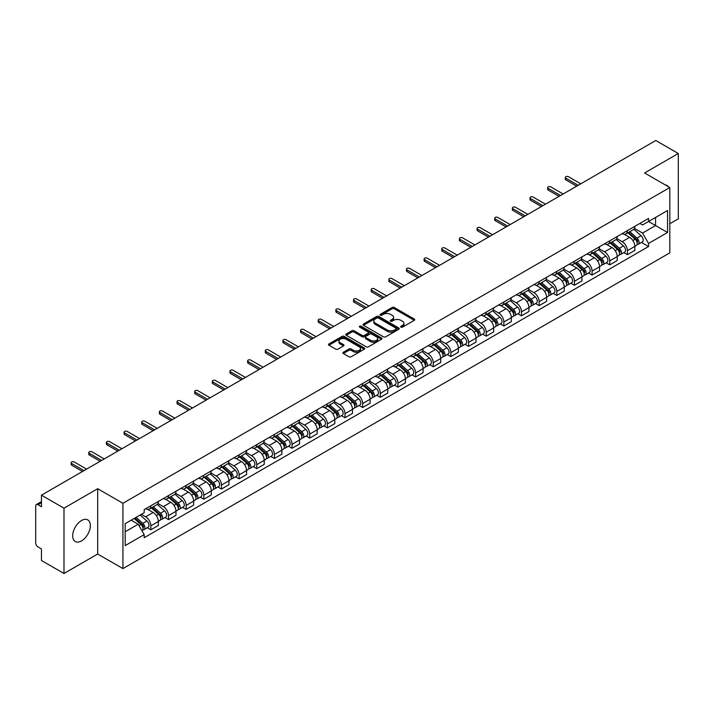 <?xml version="1.0" encoding="UTF-8"?>
<svg xmlns="http://www.w3.org/2000/svg" width="714" height="714" viewBox="0 0 714 714"><rect width="100%" height="100%" fill="white"/><g stroke="black" fill="none" stroke-linecap="round" stroke-linejoin="round"><path stroke-width="1.07" d="M400.929 327.137A1.098 0.634 0 0 0 402.482 327.137L414.281 320.327A1.571 0.91 0 0 0 414.745 319.685A1.571 0.91 0 0 0 414.281 319.042L394.289 307.502A1.571 0.91 0 0 0 392.075 307.502L380.276 314.312A1.098 0.634 0 0 0 379.955 314.758A1.098 0.634 0 0 0 380.276 315.213A1.098 0.634 0 0 0 381.829 315.213L383.356 314.33A5.025 2.901 0 0 1 390.46 314.33L392.129 315.293A5.025 2.901 0 0 1 393.601 317.346A5.025 2.901 0 0 1 392.129 319.39L390.603 320.274A1.098 0.634 0 0 0 390.281 320.729A1.098 0.634 0 0 0 390.603 321.175A1.098 0.634 0 0 0 392.156 321.175L393.682 320.291A5.025 2.901 0 0 1 400.786 320.291L402.455 321.255A5.025 2.901 0 0 1 403.928 323.308A5.025 2.901 0 0 1 402.455 325.361L400.929 326.236A1.098 0.634 0 0 0 400.608 326.691A1.098 0.634 0 0 0 400.929 327.137L400.929 326.236M81.521 540.9A12.477 7.202 120 0 0 89.669 529.904A12.477 7.202 120 0 0 87.76 519.899A12.477 7.202 120 0 0 81.521 520.524A12.477 7.202 120 0 0 73.364 531.519A12.477 7.202 120 0 0 75.282 541.515A12.477 7.202 120 0 0 81.521 540.9M668.331 186.675A12.477 7.202 120 0 0 667.001 185.479A12.477 7.202 120 0 0 665.305 184.926M343.318 352.252A1.571 0.91 0 0 0 342.863 352.894A1.571 0.91 0 0 0 343.318 353.537L348.932 356.768A1.571 0.91 0 0 0 351.154 356.768L364.256 349.208A1.571 0.91 0 0 0 364.711 348.566A1.571 0.91 0 0 0 364.256 347.923L344.264 336.383A1.571 0.91 0 0 0 342.042 336.383L328.94 343.952A1.571 0.91 0 0 0 328.485 344.594A1.571 0.91 0 0 0 328.94 345.228L335.714 349.146A1.571 0.91 0 0 0 337.936 349.146L343.541 345.906A1.571 0.91 0 0 0 344.005 345.264A1.571 0.91 0 0 0 343.541 344.621L340.185 342.684A4.204 2.428 0 0 1 338.954 340.971A4.204 2.428 0 0 1 341.551 338.731A4.204 2.428 0 0 1 346.129 339.257L359.285 346.852A4.204 2.428 0 0 1 360.516 348.566A4.204 2.428 0 0 1 357.919 350.806A4.204 2.428 0 0 1 353.341 350.279L351.154 349.012A1.571 0.91 0 0 0 348.932 349.012L343.318 352.252L343.318 353.537M122.924 503.281L97.693 488.715L63.983 508.181L41.466 495.177L655.782 140.506L678.3 153.501L644.59 172.966L669.812 187.532L122.924 503.281L122.924 568.594L669.812 252.854L669.812 187.532M383.463 336.829A1.571 0.91 0 0 0 385.685 336.829L398.787 329.27A1.571 0.91 0 0 0 399.251 328.627A1.571 0.91 0 0 0 398.787 327.985L378.804 316.445A1.571 0.91 0 0 0 376.581 316.445L363.48 324.013A1.571 0.91 0 0 0 363.015 324.656A1.571 0.91 0 0 0 363.48 325.289L383.463 336.829M360.088 327.378A1.098 0.634 0 0 1 361.204 327.53L361.204 326.227L381.526 337.954A1.571 0.91 0 0 1 381.981 338.597A1.571 0.91 0 0 1 381.526 339.239L368.415 346.799A1.571 0.91 0 0 1 366.202 346.799L346.21 335.259L346.21 333.982A1.571 0.91 0 0 0 345.746 334.625A1.571 0.91 0 0 0 346.21 335.259M346.21 333.982L351.815 330.743A1.571 0.91 0 0 1 354.037 330.743L362.141 335.419A1.571 0.91 0 0 0 364.363 335.419L368.085 333.277A1.571 0.91 0 0 0 368.549 332.635A1.571 0.91 0 0 0 368.085 331.992L359.642 327.119A1.098 0.634 0 0 1 359.32 326.673A1.098 0.634 0 0 1 359.999 326.084A1.098 0.634 0 0 1 361.204 326.227M63.983 508.181L63.983 573.494L41.466 560.499L41.466 548.932L37.967 546.906A3.204 1.847 -120 0 1 35.7 542.988L35.7 506.021A3.204 1.847 -120 0 1 36.36 504.557L41.466 501.612M669.812 223.723L678.3 218.823L678.3 153.501M63.983 573.494L97.693 554.028L122.924 568.594M41.466 495.177L41.466 506.744L37.967 504.718A3.204 1.847 -120 0 0 36.36 504.557M627.392 230.64A7.363 4.248 60 0 1 625.866 233.951L633.336 229.64A7.363 4.248 -120 0 0 634.853 226.329M616.789 238.565L622.189 241.68A7.363 4.248 60 0 1 627.392 250.694L634.853 246.384A7.363 4.248 -120 0 0 629.65 237.369L624.304 234.29M634.853 246.384L634.853 250.373L627.392 254.684L623.813 252.613M625.866 233.951A7.363 4.248 60 0 1 622.242 233.612M627.392 250.694L627.392 254.684M609.738 240.832A7.363 4.248 60 0 1 608.221 244.134L615.682 239.824A7.363 4.248 -120 0 0 617.208 236.521M606.159 262.806L609.738 264.867L617.208 260.556L617.208 256.576A7.363 4.248 -120 0 0 612.005 247.562L606.659 244.474M608.221 244.134A7.363 4.248 60 0 1 604.597 243.804M599.144 248.758L604.535 251.872A7.363 4.248 60 0 1 609.738 260.887L609.738 264.867M592.093 251.025A7.363 4.248 60 0 1 590.567 254.327L598.037 250.016A7.363 4.248 -120 0 0 599.555 246.714M588.514 272.989L592.093 275.06L599.555 270.749L599.555 266.768A7.363 4.248 -120 0 0 594.351 257.754L589.014 254.666M590.567 254.327A7.363 4.248 60 0 1 586.944 253.997M581.491 258.95L586.89 262.065A7.363 4.248 60 0 1 592.093 271.079L592.093 275.06M574.44 261.208A7.363 4.248 60 0 1 572.923 264.519L580.384 260.208A7.363 4.248 -120 0 0 581.91 256.897M570.861 283.181L574.44 285.252L581.91 280.941L581.91 276.952A7.363 4.248 -120 0 0 576.707 267.937L571.361 264.858M572.923 264.519A7.363 4.248 60 0 1 569.299 264.18M563.846 269.133L569.236 272.248A7.363 4.248 60 0 1 574.44 281.262L574.44 285.252M556.795 271.4A7.363 4.248 60 0 1 555.269 274.703L562.739 270.392A7.363 4.248 -120 0 0 564.265 267.09M553.216 293.374L556.795 295.435L564.265 291.125L564.265 287.144A7.363 4.248 -120 0 0 559.053 278.13L553.716 275.042M555.269 274.703A7.363 4.248 60 0 1 551.645 274.372M546.201 279.326L551.592 282.441A7.363 4.248 60 0 1 556.795 291.455L556.795 295.435M539.141 281.593A7.363 4.248 60 0 1 537.624 284.895L545.085 280.584A7.363 4.248 -120 0 0 546.612 277.282M535.562 303.557L539.141 305.628L546.612 301.317L546.612 297.336A7.363 4.248 -120 0 0 541.408 288.322L536.062 285.234M537.624 284.895A7.363 4.248 60 0 1 534.001 284.565M528.547 289.518L533.938 292.633A7.363 4.248 60 0 1 539.141 301.647L539.141 305.628M521.497 291.785A7.363 4.248 60 0 1 519.971 295.087L527.441 290.776A7.363 4.248 -120 0 0 528.967 287.474M517.918 313.749L521.497 315.82L528.967 311.509L528.967 307.52A7.363 4.248 -120 0 0 523.764 298.506L518.418 295.426M519.971 295.087A7.363 4.248 60 0 1 516.347 294.748M510.903 299.702L516.293 302.816A7.363 4.248 60 0 1 521.497 311.831L521.497 315.82M503.843 301.968A7.363 4.248 60 0 1 502.326 305.271L509.787 300.96A7.363 4.248 -120 0 0 511.313 297.658M500.264 323.942L503.852 326.003L511.313 321.693L511.313 317.712A7.363 4.248 -120 0 0 506.11 308.698L500.764 305.61M502.326 305.271A7.363 4.248 60 0 1 498.702 304.94M493.249 309.894L498.64 313.009A7.363 4.248 60 0 1 503.852 322.023L503.852 326.003M486.198 312.161A7.363 4.248 60 0 1 484.672 315.463L492.142 311.152A7.363 4.248 -120 0 0 493.669 307.85M482.619 334.134L486.198 336.196L493.669 331.885L493.669 327.904A7.363 4.248 -120 0 0 488.465 318.89L483.119 315.802M484.672 315.463A7.363 4.248 60 0 1 481.049 315.133M475.604 320.086L480.995 323.201A7.363 4.248 60 0 1 486.198 332.215L486.198 336.196M468.554 322.353A7.363 4.248 60 0 1 467.027 325.655L474.489 321.345A7.363 4.248 -120 0 0 476.015 318.042M464.966 344.318L468.554 346.388L476.015 342.077L476.015 338.088A7.363 4.248 -120 0 0 470.812 329.074L465.466 325.995M467.027 325.655A7.363 4.248 60 0 1 463.404 325.325M457.951 330.279L463.341 333.384A7.363 4.248 60 0 1 468.554 342.399L468.554 346.388M450.9 332.537A7.363 4.248 60 0 1 449.374 335.839L456.844 331.528A7.363 4.248 -120 0 0 458.37 328.226M447.321 354.51L450.9 356.572L458.37 352.261L458.37 348.28A7.363 4.248 -120 0 0 453.167 339.266L447.821 336.178M449.374 335.839A7.363 4.248 60 0 1 445.75 335.509M440.306 340.462L445.697 343.577A7.363 4.248 60 0 1 450.9 352.591L450.9 356.572M433.255 342.729A7.363 4.248 60 0 1 431.729 346.031L439.19 341.72A7.363 4.248 -120 0 0 440.716 338.418M429.676 364.702L433.255 366.764L440.716 362.453L440.716 358.473A7.363 4.248 -120 0 0 435.513 349.458L430.167 346.37M431.729 346.031A7.363 4.248 60 0 1 428.105 345.701M422.652 350.654L428.052 353.769A7.363 4.248 60 0 1 433.255 362.783L433.255 366.764M415.602 352.921A7.363 4.248 60 0 1 414.075 356.224L421.546 351.913A7.363 4.248 -120 0 0 423.072 348.611M412.023 374.886L415.602 376.956L423.072 372.646L423.072 368.656A7.363 4.248 -120 0 0 417.868 359.642L412.522 356.563M414.075 356.224A7.363 4.248 60 0 1 410.452 355.893M405.008 360.847L410.398 363.953A7.363 4.248 60 0 1 415.602 372.967L415.602 376.956M397.957 363.105A7.363 4.248 60 0 1 396.431 366.407L403.901 362.096A7.363 4.248 -120 0 0 405.418 358.794M394.378 385.078L397.957 387.14L405.418 382.829L405.418 378.848A7.363 4.248 -120 0 0 400.215 369.834L394.869 366.746M396.431 366.407A7.363 4.248 60 0 1 392.807 366.077M387.354 371.03L392.754 374.145A7.363 4.248 60 0 1 397.957 383.159L397.957 387.14M380.303 373.297A7.363 4.248 60 0 1 378.777 376.599L386.247 372.289A7.363 4.248 -120 0 0 387.773 368.986M376.724 395.27L380.303 397.332L387.773 393.021L387.773 389.041A7.363 4.248 -120 0 0 382.57 380.026L377.224 376.938M378.777 376.599A7.363 4.248 60 0 1 375.162 376.269M369.709 381.222L375.1 384.337A7.363 4.248 60 0 1 380.303 393.352L380.303 397.332M362.658 383.489A7.363 4.248 60 0 1 361.132 386.792L368.602 382.481A7.363 4.248 -120 0 0 370.12 379.179M359.08 405.454L362.658 407.524L370.12 403.214L370.12 399.224A7.363 4.248 -120 0 0 364.916 390.21L359.579 387.131M361.132 386.792A7.363 4.248 60 0 1 357.509 386.461M352.056 391.415L357.455 394.521A7.363 4.248 60 0 1 362.658 403.535L362.658 407.524M345.005 393.673A7.363 4.248 60 0 1 343.488 396.975L350.949 392.664A7.363 4.248 -120 0 0 352.475 389.362M341.426 415.646L345.005 417.717L352.475 413.406L352.475 409.417A7.363 4.248 -120 0 0 347.272 400.402L341.926 397.314M343.488 396.975A7.363 4.248 60 0 1 339.864 396.645M334.411 401.598L339.802 404.713A7.363 4.248 60 0 1 345.005 413.727L345.005 417.717M327.36 403.865A7.363 4.248 60 0 1 325.834 407.167L333.304 402.857A7.363 4.248 -120 0 0 334.821 399.554M323.781 425.839L327.36 427.9L334.821 423.589L334.821 419.609A7.363 4.248 -120 0 0 329.618 410.595L324.281 407.507M325.834 407.167A7.363 4.248 60 0 1 322.21 406.837M316.766 411.791L322.157 414.905A7.363 4.248 60 0 1 327.36 423.92L327.36 427.9M309.706 414.058A7.363 4.248 60 0 1 308.189 417.36L315.65 413.049A7.363 4.248 -120 0 0 317.177 409.747M306.127 436.022L309.706 438.093L317.177 433.782L317.177 429.792A7.363 4.248 -120 0 0 311.973 420.778L306.627 417.699M308.189 417.36A7.363 4.248 60 0 1 304.566 417.03M299.112 421.983L304.503 425.089A7.363 4.248 60 0 1 309.706 434.103L309.706 438.093M292.062 424.241A7.363 4.248 60 0 1 290.536 427.552L298.006 423.232A7.363 4.248 -120 0 0 299.532 419.93M288.483 446.214L292.062 448.285L299.532 443.974L299.532 439.985A7.363 4.248 -120 0 0 294.32 430.97L288.983 427.882M290.536 427.552A7.363 4.248 60 0 1 286.912 427.213M281.468 432.166L286.858 435.281A7.363 4.248 60 0 1 292.062 444.295L292.062 448.285M274.408 434.433A7.363 4.248 60 0 1 272.891 437.736L280.352 433.425A7.363 4.248 -120 0 0 281.878 430.123M270.829 456.407L274.408 458.468L281.878 454.158L281.878 450.177A7.363 4.248 -120 0 0 276.675 441.163L271.329 438.075M272.891 437.736A7.363 4.248 60 0 1 269.267 437.405M263.814 442.359L269.205 445.474A7.363 4.248 60 0 1 274.408 454.488L274.408 458.468M256.763 444.626A7.363 4.248 60 0 1 255.237 447.928L262.707 443.617A7.363 4.248 -120 0 0 264.234 440.315M253.184 466.59L256.763 468.661L264.234 464.35L264.234 460.36A7.363 4.248 -120 0 0 259.03 451.355L253.684 448.267M255.237 447.928A7.363 4.248 60 0 1 251.614 447.598M246.169 452.551L251.56 455.666A7.363 4.248 60 0 1 256.763 464.671L256.763 468.661M239.119 454.809A7.363 4.248 60 0 1 237.592 458.12L245.054 453.809A7.363 4.248 -120 0 0 246.58 450.498M235.531 476.782L239.119 478.853L246.58 474.542L246.58 470.553A7.363 4.248 -120 0 0 241.377 461.539L236.031 458.45M237.592 458.12A7.363 4.248 60 0 1 233.969 457.781M228.516 462.734L233.906 465.849A7.363 4.248 60 0 1 239.119 474.864L239.119 478.853M221.465 465.001A7.363 4.248 60 0 1 219.939 468.304L227.409 463.993A7.363 4.248 -120 0 0 228.935 460.691M217.886 486.975L221.465 489.036L228.935 484.726L228.935 480.745A7.363 4.248 -120 0 0 223.732 471.731L218.386 468.643M219.939 468.304A7.363 4.248 60 0 1 216.315 467.973M210.871 472.927L216.262 476.042A7.363 4.248 60 0 1 221.465 485.056L221.465 489.036M203.82 475.194A7.363 4.248 60 0 1 202.294 478.496L209.755 474.185A7.363 4.248 -120 0 0 211.282 470.883M200.232 497.158L203.82 499.229L211.282 494.918L211.282 490.937A7.363 4.248 -120 0 0 206.078 481.923L200.732 478.835M202.294 478.496A7.363 4.248 60 0 1 198.67 478.166M193.217 483.119L198.617 486.234A7.363 4.248 60 0 1 203.82 495.248L203.82 499.229M186.167 485.377A7.363 4.248 60 0 1 184.64 488.688L192.111 484.378A7.363 4.248 -120 0 0 193.637 481.066M182.588 507.351L186.167 509.421L193.637 505.11L193.637 501.121A7.363 4.248 -120 0 0 188.434 492.107L183.087 489.028M184.64 488.688A7.363 4.248 60 0 1 181.017 488.349M175.573 493.303L180.963 496.417A7.363 4.248 60 0 1 186.167 505.432L186.167 509.421M168.522 495.57A7.363 4.248 60 0 1 166.996 498.872L174.466 494.561A7.363 4.248 -120 0 0 175.983 491.259M164.943 517.543L168.522 519.605L175.983 515.294L175.983 511.313A7.363 4.248 -120 0 0 170.78 502.299L165.434 499.211M166.996 498.872A7.363 4.248 60 0 1 163.372 498.542M157.919 503.495L163.319 506.61A7.363 4.248 60 0 1 168.522 515.624L168.522 519.605M150.868 505.762A7.363 4.248 60 0 1 149.342 509.064L156.812 504.753A7.363 4.248 -120 0 0 158.338 501.451M147.289 527.726L150.868 529.797L158.338 525.486L158.338 521.506A7.363 4.248 -120 0 0 153.135 512.491L147.789 509.403M149.342 509.064A7.363 4.248 60 0 1 145.718 508.734M141.363 514.312L145.665 516.802A7.363 4.248 60 0 1 150.868 525.816L150.868 529.797M639.887 223.428L642.546 224.964L667.554 210.523L655.559 217.449L655.559 225.553L642.546 233.059L634.443 228.382M125.191 531.76L138.204 524.246L144.192 534.634L125.191 545.603L125.191 523.657L144.192 512.688L144.192 509.617L648.544 218.43L648.544 221.501L667.554 232.469L648.544 243.447L642.546 233.059M667.554 210.523L667.554 232.469M144.192 534.634L144.192 537.704L648.544 246.517L648.544 243.447M97.693 488.715L97.693 554.028M138.204 524.246L131.189 520.194M641.458 242.421L648.544 246.517M401.366 327.289L402.455 326.664A5.025 2.901 0 0 0 403.928 324.611L403.928 323.308M393.601 317.346L393.601 318.649A5.025 2.901 0 0 1 392.129 320.702L391.04 321.327M414.263 320.336L394.289 308.805A1.571 0.91 0 0 0 392.075 308.805L380.714 315.365M398.787 327.985L398.787 329.27L378.804 317.748A1.571 0.91 0 0 0 376.581 317.748L363.497 325.307M396.011 329.074A1.098 0.634 0 0 0 396.332 328.627A1.098 0.634 0 0 0 396.011 328.181L378.465 318.051A1.098 0.634 0 0 0 376.912 318.051L375.305 318.979A5.025 2.901 0 0 0 373.833 321.032A5.025 2.901 0 0 0 375.305 323.085L387.3 330.002A5.025 2.901 0 0 0 394.405 330.002L396.011 329.074L396.011 330.386A1.098 0.634 0 0 0 396.332 329.93L396.332 328.627M373.833 321.032L373.833 322.335A5.025 2.901 0 0 0 375.305 324.388L375.305 323.085M396.011 330.386L394.405 331.314A5.025 2.901 0 0 1 387.3 331.314L375.305 324.388M346.228 335.277L351.815 332.046L351.815 330.743M368.549 332.635L368.549 333.938A1.571 0.91 0 0 1 368.085 334.58L364.363 336.731A1.571 0.91 0 0 1 362.141 336.731L354.037 332.046A1.571 0.91 0 0 0 351.815 332.046M361.204 327.53L381.499 339.248M370.557 340.283A4.204 2.428 0 0 0 375.136 340.801A4.204 2.428 0 0 0 377.724 338.561A4.204 2.428 0 0 0 376.501 336.847L371.86 334.17A1.571 0.91 0 0 0 369.638 334.17L365.916 336.321A1.571 0.91 0 0 0 365.461 336.963A1.571 0.91 0 0 0 365.916 337.606L370.557 340.283L370.557 341.587A4.204 2.428 0 0 0 375.136 342.113A4.204 2.428 0 0 0 377.724 339.873L377.724 338.561M365.461 336.963L365.461 338.266A1.571 0.91 0 0 0 365.916 338.909L365.916 337.606M370.557 341.587L365.916 338.909M360.516 348.566L360.516 349.869A4.204 2.428 0 0 1 357.919 352.109A4.204 2.428 0 0 1 353.341 351.591L351.154 350.324A1.571 0.91 0 0 0 348.932 350.324L343.345 353.546M338.954 340.971L338.954 342.274A4.204 2.428 0 0 0 340.185 343.987L340.185 342.684M343.523 345.915L340.185 343.987M364.229 349.217L344.264 337.686A1.571 0.91 0 0 0 342.042 337.686L328.958 345.246M627.901 232.773L635.094 239.19A3.998 2.312 60 0 1 636.344 245.375L634.853 246.241M628.088 232.942L631.479 234.897M628.623 232.353L636.629 239.493A1.919 1.107 60 0 1 637.227 242.465A1.919 1.107 60 0 1 637.058 242.537M629.819 231.666L637.013 238.083A3.998 2.312 60 0 1 638.271 244.268A3.998 2.312 60 0 1 637.066 244.393M633.836 229.256L641.092 235.727A3.998 2.312 60 0 1 642.341 241.912L638.271 244.268M576.707 186.167L565.845 179.892A1.839 1.062 180 0 1 565.309 179.143L565.309 177.447A1.839 1.062 -0 0 0 565.845 178.197L578.179 185.31M580.777 183.81L568.451 176.688A1.839 1.062 -0 0 0 566.443 176.465A1.839 1.062 -0 0 0 565.309 177.447M610.247 242.965L617.44 249.382A3.998 2.312 60 0 1 618.699 255.567L617.208 256.424M610.443 243.135L613.826 245.089M610.979 242.546L618.976 249.686A1.919 1.107 60 0 1 619.582 252.649A1.919 1.107 60 0 1 619.404 252.72M612.175 241.85L619.368 248.267A3.998 2.312 60 0 1 620.618 254.452A3.998 2.312 60 0 1 619.413 254.586M616.182 239.449L623.438 245.919A3.998 2.312 60 0 1 624.696 252.104L620.618 254.452M592.602 253.149L599.796 259.566A3.998 2.312 60 0 1 601.054 265.751L599.555 266.617M592.79 253.318L596.181 255.273M593.325 252.729L601.331 259.878A1.919 1.107 60 0 1 601.929 262.841A1.919 1.107 60 0 1 601.759 262.913M594.53 252.042L601.715 258.459A3.998 2.312 60 0 1 602.973 264.644A3.998 2.312 60 0 1 601.768 264.769M598.537 249.632L605.793 256.103A3.998 2.312 60 0 1 607.043 262.297L602.973 264.644M559.053 196.35L548.2 190.085A1.839 1.062 180 0 1 547.656 189.335L547.656 187.63A1.839 1.062 -0 0 0 548.2 188.38L560.526 195.502M563.132 194.003L550.797 186.881A1.839 1.062 -0 0 0 548.789 186.649A1.839 1.062 -0 0 0 547.656 187.63M541.408 206.542L530.547 200.268A1.839 1.062 180 0 1 530.011 199.518L530.011 197.823A1.839 1.062 -0 0 0 530.547 198.572L542.881 205.694M545.478 204.186L533.153 197.073A1.839 1.062 -0 0 0 531.145 196.841A1.839 1.062 -0 0 0 530.011 197.823M574.957 263.341L582.142 269.758A3.998 2.312 60 0 1 583.4 275.943L581.91 276.809M575.145 263.511L578.527 265.465M575.68 262.922L583.677 270.062A1.919 1.107 60 0 1 584.284 273.034A1.919 1.107 60 0 1 584.106 273.105M576.876 262.234L584.07 268.651A3.998 2.312 60 0 1 585.328 274.836A3.998 2.312 60 0 1 584.114 274.961M580.884 259.825L588.14 266.295A3.998 2.312 60 0 1 589.398 272.48L585.328 274.836M557.304 273.533L564.497 279.95A3.998 2.312 60 0 1 565.756 286.135L564.256 286.992M557.491 273.703L560.883 275.658M558.027 273.114L566.032 280.254A1.919 1.107 60 0 1 566.639 283.226A1.919 1.107 60 0 1 566.461 283.288M559.232 272.418L566.416 278.835A3.998 2.312 60 0 1 567.675 285.02A3.998 2.312 60 0 1 566.47 285.154M563.239 270.017L570.495 276.488A3.998 2.312 60 0 1 571.744 282.673L567.675 285.02M539.659 283.717L546.844 290.134A3.998 2.312 60 0 1 548.102 296.319L546.612 297.185M539.846 283.886L543.229 285.841M540.382 283.297L548.388 290.446A1.919 1.107 60 0 1 548.986 293.409A1.919 1.107 60 0 1 548.807 293.481M541.578 282.61L548.771 289.027A3.998 2.312 60 0 1 550.03 295.212A3.998 2.312 60 0 1 548.816 295.337M545.585 280.2L552.841 286.68A3.998 2.312 60 0 1 554.1 292.865L550.03 295.212M523.755 216.735L512.902 210.46A1.839 1.062 180 0 1 512.357 209.711L512.357 208.015A1.839 1.062 -0 0 0 512.902 208.765L525.227 215.878M527.833 214.378L515.499 207.256A1.839 1.062 -0 0 0 513.491 207.033A1.839 1.062 -0 0 0 512.357 208.015M506.11 226.918L495.248 220.653A1.839 1.062 180 0 1 494.713 219.903L494.713 218.198A1.839 1.062 -0 0 0 495.248 218.948L507.583 226.07M510.18 224.571L497.854 217.449A1.839 1.062 -0 0 0 495.846 217.217A1.839 1.062 -0 0 0 494.713 218.198M488.465 237.11L477.604 230.836A1.839 1.062 180 0 1 477.059 230.087L477.059 228.391A1.839 1.062 -0 0 0 477.604 229.14L489.929 236.263M492.535 234.754L480.201 227.641A1.839 1.062 -0 0 0 478.201 227.409A1.839 1.062 -0 0 0 477.059 228.391M470.812 247.303L459.95 241.029A1.839 1.062 180 0 1 459.414 240.279L459.414 238.583A1.839 1.062 -0 0 0 459.95 239.333L472.284 246.446M474.881 244.947L462.556 237.824A1.839 1.062 -0 0 0 460.548 237.601A1.839 1.062 -0 0 0 459.414 238.583M453.167 257.486L442.305 251.221A1.839 1.062 180 0 1 441.761 250.471L441.761 248.767A1.839 1.062 -0 0 0 442.305 249.516L454.631 256.638M457.237 255.139L444.902 248.017A1.839 1.062 -0 0 0 442.903 247.785A1.839 1.062 -0 0 0 441.761 248.767M435.513 267.679L424.651 261.404A1.839 1.062 180 0 1 424.116 260.655L424.116 258.959A1.839 1.062 -0 0 0 424.651 259.709L436.986 266.831M439.583 265.331L427.258 258.209A1.839 1.062 -0 0 0 425.249 257.977A1.839 1.062 -0 0 0 424.116 258.959M417.868 277.871L407.007 271.597A1.839 1.062 180 0 1 406.462 270.847L406.462 269.151A1.839 1.062 -0 0 0 407.007 269.901L419.332 277.023M421.938 275.515L409.604 268.393A1.839 1.062 -0 0 0 407.605 268.169A1.839 1.062 -0 0 0 406.462 269.151M400.215 288.054L389.353 281.789A1.839 1.062 180 0 1 388.818 281.039L388.818 279.335A1.839 1.062 -0 0 0 389.353 280.084L401.687 287.207M404.294 285.707L391.959 278.585A1.839 1.062 -0 0 0 389.951 278.353A1.839 1.062 -0 0 0 388.818 279.335M382.57 298.247L371.708 291.972A1.839 1.062 180 0 1 371.173 291.223L371.173 289.527A1.839 1.062 -0 0 0 371.708 290.277L384.043 297.399M386.64 295.899L374.306 288.777A1.839 1.062 -0 0 0 372.306 288.545A1.839 1.062 -0 0 0 371.173 289.527M364.916 308.439L354.055 302.165A1.839 1.062 180 0 1 353.519 301.415L353.519 299.719A1.839 1.062 -0 0 0 354.055 300.469L366.389 307.591M368.995 306.083L356.661 298.97A1.839 1.062 -0 0 0 354.653 298.738A1.839 1.062 -0 0 0 353.519 299.719M347.272 318.623L336.41 312.357A1.839 1.062 180 0 1 335.875 311.607L335.875 309.903A1.839 1.062 -0 0 0 336.41 310.661L348.744 317.775M351.342 316.275L339.016 309.153A1.839 1.062 -0 0 0 337.008 308.921A1.839 1.062 -0 0 0 335.875 309.903M329.618 328.815L318.756 322.541A1.839 1.062 180 0 1 318.221 321.791L318.221 320.095A1.839 1.062 -0 0 0 318.756 320.845L331.091 327.967M333.697 326.468L321.362 319.345A1.839 1.062 -0 0 0 319.354 319.113A1.839 1.062 -0 0 0 318.221 320.095M311.973 339.007L301.112 332.733A1.839 1.062 180 0 1 300.576 331.983L300.576 330.287A1.839 1.062 -0 0 0 301.112 331.037L313.446 338.159M316.043 336.651L303.718 329.538A1.839 1.062 -0 0 0 301.71 329.306A1.839 1.062 -0 0 0 300.576 330.287M294.32 349.191L283.467 342.925A1.839 1.062 180 0 1 282.923 342.176L282.923 340.471A1.839 1.062 -0 0 0 283.467 341.23L295.792 348.343M298.398 346.843L286.064 339.721A1.839 1.062 -0 0 0 284.056 339.489A1.839 1.062 -0 0 0 282.923 340.471M276.675 359.383L265.813 353.118A1.839 1.062 180 0 1 265.278 352.359L265.278 350.663A1.839 1.062 -0 0 0 265.813 351.413L278.148 358.535M280.745 357.036L268.419 349.914A1.839 1.062 -0 0 0 266.411 349.681A1.839 1.062 -0 0 0 265.278 350.663M259.03 369.575L248.169 363.301A1.839 1.062 180 0 1 247.624 362.551L247.624 360.856A1.839 1.062 -0 0 0 248.169 361.605L260.494 368.727M263.1 367.219L250.766 360.106A1.839 1.062 -0 0 0 248.767 359.874A1.839 1.062 -0 0 0 247.624 360.856M241.377 379.759L230.515 373.493A1.839 1.062 180 0 1 229.979 372.744L229.979 371.039A1.839 1.062 -0 0 0 230.515 371.798L242.849 378.911M245.446 377.411L233.121 370.289A1.839 1.062 -0 0 0 231.113 370.057A1.839 1.062 -0 0 0 229.979 371.039M223.732 389.951L212.87 383.686A1.839 1.062 180 0 1 212.326 382.927L212.326 381.231A1.839 1.062 -0 0 0 212.87 381.981L225.196 389.103M227.802 387.604L215.467 380.482A1.839 1.062 -0 0 0 213.468 380.25A1.839 1.062 -0 0 0 212.326 381.231M206.078 400.143L195.217 393.869A1.839 1.062 180 0 1 194.681 393.119L194.681 391.424A1.839 1.062 -0 0 0 195.217 392.173L207.551 399.296M210.148 397.787L197.823 390.674A1.839 1.062 -0 0 0 195.815 390.442A1.839 1.062 -0 0 0 194.681 391.424M522.005 293.909L529.199 300.326A3.998 2.312 60 0 1 530.457 306.511L528.958 307.377M522.202 294.079L525.584 296.033M522.728 293.49L530.734 300.63A1.919 1.107 60 0 1 531.341 303.602A1.919 1.107 60 0 1 531.162 303.673M523.933 292.802L531.118 299.22A3.998 2.312 60 0 1 532.376 305.405A3.998 2.312 60 0 1 531.171 305.53M527.941 290.393L535.197 296.863A3.998 2.312 60 0 1 536.446 303.048L532.376 305.405M504.361 304.102L511.545 310.519A3.998 2.312 60 0 1 512.804 316.704L511.313 317.56M504.548 304.271L507.931 306.226M505.084 303.682L513.089 310.822A1.919 1.107 60 0 1 513.687 313.794A1.919 1.107 60 0 1 513.518 313.857M506.28 302.986L513.473 309.403A3.998 2.312 60 0 1 514.732 315.588A3.998 2.312 60 0 1 513.518 315.722M510.287 300.585L517.543 307.056A3.998 2.312 60 0 1 518.801 313.241L514.732 315.588M486.707 314.285L493.901 320.702A3.998 2.312 60 0 1 495.159 326.887L493.66 327.753M486.903 314.455L490.286 316.409M487.439 313.865L495.436 321.014A1.919 1.107 60 0 1 496.043 323.977A1.919 1.107 60 0 1 495.864 324.049M488.635 313.178L495.828 319.595A3.998 2.312 60 0 1 497.078 325.78A3.998 2.312 60 0 1 495.873 325.905M492.642 310.768L499.898 317.248A3.998 2.312 60 0 1 501.157 323.433L497.078 325.78M469.062 324.477L476.256 330.894A3.998 2.312 60 0 1 477.505 337.079L476.015 337.945M469.25 324.647L472.632 326.601M469.785 324.058L477.791 331.198A1.919 1.107 60 0 1 478.389 334.17A1.919 1.107 60 0 1 478.219 334.241M470.981 323.371L478.175 329.788A3.998 2.312 60 0 1 479.433 335.973A3.998 2.312 60 0 1 478.219 336.098M474.997 320.961L482.245 327.431A3.998 2.312 60 0 1 483.503 333.616L479.433 335.973M451.409 334.67L458.602 341.087A3.998 2.312 60 0 1 459.861 347.272L458.37 348.129M451.605 334.839L454.988 336.794M452.14 334.25L460.137 341.39A1.919 1.107 60 0 1 460.744 344.362A1.919 1.107 60 0 1 460.566 344.425M453.336 333.554L460.53 339.971A3.998 2.312 60 0 1 461.779 346.156A3.998 2.312 60 0 1 460.575 346.29M457.344 331.153L464.6 337.624A3.998 2.312 60 0 1 465.858 343.809L461.779 346.156M433.764 344.853L440.957 351.27A3.998 2.312 60 0 1 442.207 357.455L440.716 358.321M433.951 345.032L437.334 346.977M434.487 344.443L442.493 351.583A1.919 1.107 60 0 1 443.091 354.546A1.919 1.107 60 0 1 442.921 354.617M435.683 343.746L442.876 350.163A3.998 2.312 60 0 1 444.135 356.348A3.998 2.312 60 0 1 442.921 356.473M439.699 341.337L446.946 347.816A3.998 2.312 60 0 1 448.205 354.001L444.135 356.348M416.11 355.045L423.304 361.462A3.998 2.312 60 0 1 424.562 367.648L423.072 368.513M416.307 355.215L419.689 357.17M416.842 354.626L424.839 361.766A1.919 1.107 60 0 1 425.446 364.738A1.919 1.107 60 0 1 425.267 364.809M418.038 353.939L425.232 360.356A3.998 2.312 60 0 1 426.481 366.541A3.998 2.312 60 0 1 425.276 366.666M422.045 351.529L429.301 358A3.998 2.312 60 0 1 430.56 364.185L426.481 366.541M398.466 365.238L405.659 371.655A3.998 2.312 60 0 1 406.909 377.84L405.418 378.697M398.653 365.407L402.044 367.362M399.188 364.818L407.194 371.958A1.919 1.107 60 0 1 407.792 374.93A1.919 1.107 60 0 1 407.623 374.993M400.384 364.122L407.578 370.539A3.998 2.312 60 0 1 408.836 376.724A3.998 2.312 60 0 1 407.632 376.858M404.401 361.721L411.657 368.192A3.998 2.312 60 0 1 412.906 374.377L408.836 376.724M380.812 375.43L388.005 381.847A3.998 2.312 60 0 1 389.264 388.032L387.773 388.889M381.008 375.6L384.391 377.554M381.544 375.011L389.541 382.151A1.919 1.107 60 0 1 390.147 385.114A1.919 1.107 60 0 1 389.969 385.185M382.74 374.314L389.933 380.732A3.998 2.312 60 0 1 391.183 386.917A3.998 2.312 60 0 1 389.978 387.05M386.747 371.905L394.003 378.384A3.998 2.312 60 0 1 395.261 384.569L391.183 386.917M363.167 385.614L370.361 392.031A3.998 2.312 60 0 1 371.61 398.216L370.12 399.081M363.355 385.783L366.746 387.738M363.89 385.194L371.896 392.334A1.919 1.107 60 0 1 372.494 395.306A1.919 1.107 60 0 1 372.324 395.377M365.086 384.507L372.28 390.924A3.998 2.312 60 0 1 373.538 397.109A3.998 2.312 60 0 1 372.333 397.234M369.102 382.097L376.358 388.568A3.998 2.312 60 0 1 377.608 394.753L373.538 397.109M345.522 395.806L352.707 402.223A3.998 2.312 60 0 1 353.966 408.408L352.475 409.265M345.71 395.975L349.092 397.93M346.245 395.386L354.242 402.526A1.919 1.107 60 0 1 354.849 405.498A1.919 1.107 60 0 1 354.671 405.561M347.441 394.69L354.635 401.107A3.998 2.312 60 0 1 355.884 407.292A3.998 2.312 60 0 1 354.679 407.426M351.449 392.289L358.705 398.76A3.998 2.312 60 0 1 359.963 404.945L355.884 407.292M327.869 405.998L335.062 412.415A3.998 2.312 60 0 1 336.321 418.6L334.821 419.457M328.056 406.168L331.448 408.122M328.592 405.579L336.597 412.719A1.919 1.107 60 0 1 337.204 415.682A1.919 1.107 60 0 1 337.026 415.753M329.797 404.883L336.981 411.3A3.998 2.312 60 0 1 338.24 417.485A3.998 2.312 60 0 1 337.035 417.619M333.804 402.473L341.06 408.952A3.998 2.312 60 0 1 342.309 415.137L338.24 417.485M310.224 416.182L317.409 422.599A3.998 2.312 60 0 1 318.667 428.784L317.177 429.649M310.411 416.351L313.794 418.306M310.947 415.762L318.953 422.902A1.919 1.107 60 0 1 319.551 425.874A1.919 1.107 60 0 1 319.372 425.946M312.143 415.075L319.337 421.492A3.998 2.312 60 0 1 320.595 427.677A3.998 2.312 60 0 1 319.381 427.802M316.15 412.665L323.406 419.136A3.998 2.312 60 0 1 324.665 425.321L320.595 427.677M292.57 426.374L299.764 432.791A3.998 2.312 60 0 1 301.022 438.976L299.523 439.833M292.758 426.544L296.149 428.498M293.293 425.955L301.299 433.095A1.919 1.107 60 0 1 301.906 436.067A1.919 1.107 60 0 1 301.727 436.129M294.498 425.258L301.683 431.684A3.998 2.312 60 0 1 302.941 437.869A3.998 2.312 60 0 1 301.736 437.994M298.506 422.858L305.762 429.328A3.998 2.312 60 0 1 307.011 435.513L302.941 437.869M274.926 436.566L282.11 442.983A3.998 2.312 60 0 1 283.369 449.168L281.878 450.025M275.113 436.736L278.496 438.691M275.649 436.147L283.654 443.287A1.919 1.107 60 0 1 284.252 446.25A1.919 1.107 60 0 1 284.074 446.321M276.845 435.451L284.038 441.868A3.998 2.312 60 0 1 285.297 448.053A3.998 2.312 60 0 1 284.083 448.187M280.852 433.041L288.108 439.521A3.998 2.312 60 0 1 289.366 445.706L285.297 448.053M257.272 446.75L264.466 453.167A3.998 2.312 60 0 1 265.724 459.352L264.225 460.218M257.468 446.919L260.851 448.874M257.995 446.33L266.001 453.47A1.919 1.107 60 0 1 266.608 456.442A1.919 1.107 60 0 1 266.429 456.514M259.2 445.643L266.384 452.06A3.998 2.312 60 0 1 267.643 458.245A3.998 2.312 60 0 1 266.438 458.37M263.207 443.233L270.463 449.704A3.998 2.312 60 0 1 271.722 455.889L267.643 458.245M239.627 456.942L246.821 463.359A3.998 2.312 60 0 1 248.07 469.544L246.58 470.41M239.815 457.112L243.197 459.066M240.35 456.523L248.356 463.663A1.919 1.107 60 0 1 248.954 466.635A1.919 1.107 60 0 1 248.784 466.706M241.546 455.835L248.74 462.253A3.998 2.312 60 0 1 249.998 468.438A3.998 2.312 60 0 1 248.784 468.562M245.562 453.426L252.81 459.896A3.998 2.312 60 0 1 254.068 466.081L249.998 468.438M221.974 467.134L229.167 473.552A3.998 2.312 60 0 1 230.426 479.737L228.935 480.593M222.17 467.304L225.553 469.259M222.706 466.715L230.702 473.855A1.919 1.107 60 0 1 231.309 476.818A1.919 1.107 60 0 1 231.131 476.89M223.901 466.019L231.095 472.436A3.998 2.312 60 0 1 232.345 478.621A3.998 2.312 60 0 1 231.14 478.755M227.909 463.609L235.165 470.089A3.998 2.312 60 0 1 236.423 476.274L232.345 478.621M204.329 477.318L211.522 483.735A3.998 2.312 60 0 1 212.772 489.92L211.282 490.786M204.516 477.487L207.899 479.442M205.052 476.898L213.058 484.038A1.919 1.107 60 0 1 213.656 487.01A1.919 1.107 60 0 1 213.486 487.082M206.248 476.211L213.441 482.628A3.998 2.312 60 0 1 214.7 488.813A3.998 2.312 60 0 1 213.486 488.938M210.264 473.801L217.511 480.272A3.998 2.312 60 0 1 218.77 486.457L214.7 488.813M186.675 487.51L193.869 493.927A3.998 2.312 60 0 1 195.127 500.112L193.637 500.978M186.872 487.68L190.254 489.634M187.407 487.091L195.404 494.231A1.919 1.107 60 0 1 196.011 497.203A1.919 1.107 60 0 1 195.832 497.274M188.603 486.404L195.797 492.821A3.998 2.312 60 0 1 197.046 499.006A3.998 2.312 60 0 1 195.841 499.131M192.61 483.994L199.866 490.464A3.998 2.312 60 0 1 201.125 496.649L197.046 499.006M188.434 410.327L177.572 404.062A1.839 1.062 180 0 1 177.027 403.312L177.027 401.607A1.839 1.062 -0 0 0 177.572 402.366L189.897 409.479M192.503 407.98L180.169 400.857A1.839 1.062 -0 0 0 178.17 400.634A1.839 1.062 -0 0 0 177.027 401.607M170.78 420.519L159.918 414.254A1.839 1.062 180 0 1 159.383 413.495L159.383 411.799A1.839 1.062 -0 0 0 159.918 412.549L172.252 419.671M174.859 418.172L162.524 411.05A1.839 1.062 -0 0 0 160.516 410.818A1.839 1.062 -0 0 0 159.383 411.799M153.135 430.712L142.273 424.437A1.839 1.062 180 0 1 141.729 423.688L141.729 421.992A1.839 1.062 -0 0 0 142.273 422.742L154.608 429.864M157.205 428.355L144.871 421.242A1.839 1.062 -0 0 0 142.871 421.01A1.839 1.062 -0 0 0 141.729 421.992M135.482 440.904L124.62 434.63A1.839 1.062 180 0 1 124.084 433.88L124.084 432.184A1.839 1.062 -0 0 0 124.62 432.934L136.954 440.047M139.56 438.548L127.226 431.426A1.839 1.062 -0 0 0 125.218 431.202A1.839 1.062 -0 0 0 124.084 432.184M169.031 497.703L176.224 504.12A3.998 2.312 60 0 1 177.474 510.305L175.983 511.162M169.218 497.872L172.609 499.827M169.753 497.283L177.759 504.423A1.919 1.107 60 0 1 178.357 507.386A1.919 1.107 60 0 1 178.188 507.458M170.949 496.587L178.143 503.004A3.998 2.312 60 0 1 179.401 509.189A3.998 2.312 60 0 1 178.188 509.323M174.966 494.177L182.213 500.657A3.998 2.312 60 0 1 183.471 506.842L179.401 509.189M117.837 451.087L106.975 444.822A1.839 1.062 180 0 1 106.44 444.063L106.44 442.368A1.839 1.062 -0 0 0 106.975 443.117L119.309 450.239M121.907 448.74L109.572 441.618A1.839 1.062 -0 0 0 107.573 441.386A1.839 1.062 -0 0 0 106.44 442.368M151.377 507.886L158.57 514.303A3.998 2.312 60 0 1 159.829 520.488L158.338 521.354M151.573 508.056L154.956 510.01M152.109 507.467L160.106 514.607A1.919 1.107 60 0 1 160.712 517.579A1.919 1.107 60 0 1 160.534 517.65M153.305 506.779L160.498 513.196A3.998 2.312 60 0 1 161.748 519.381A3.998 2.312 60 0 1 160.543 519.506M157.312 504.37L164.568 510.84A3.998 2.312 60 0 1 165.827 517.025L161.748 519.381M100.183 461.28L89.321 455.005A1.839 1.062 180 0 1 88.786 454.256L88.786 452.56A1.839 1.062 -0 0 0 89.321 453.31L101.656 460.432M104.262 458.924L91.927 451.81A1.839 1.062 -0 0 0 89.919 451.578A1.839 1.062 -0 0 0 88.786 452.56M134.17 518.471L140.926 524.495A3.998 2.312 60 0 1 142.175 530.681L141.979 530.797M134.241 518.435L137.311 520.203M134.892 518.052L142.461 524.799A1.919 1.107 60 0 1 143.059 527.771A1.919 1.107 60 0 1 142.889 527.842M136.097 517.364L142.845 523.389A3.998 2.312 60 0 1 144.103 529.574A3.998 2.312 60 0 1 142.898 529.699M140.167 515.008L146.923 521.033A3.998 2.312 60 0 1 148.173 527.218L144.103 529.574M82.538 471.472L71.677 465.198A1.839 1.062 180 0 1 71.141 464.448L71.141 462.752A1.839 1.062 -0 0 0 71.677 463.502L84.011 470.615M86.608 469.116L74.283 461.994A1.839 1.062 -0 0 0 72.275 461.771A1.839 1.062 -0 0 0 71.141 462.752M168.522 515.624L175.983 511.313M186.167 505.432L193.637 501.121M203.82 495.248L211.282 490.937M221.465 485.056L228.935 480.745M239.119 474.864L246.58 470.553M256.763 464.671L264.234 460.36M274.408 454.488L281.878 450.177M292.062 444.295L299.532 439.985M309.706 434.103L317.177 429.792M327.36 423.92L334.821 419.609M345.005 413.727L352.475 409.417M362.658 403.535L370.12 399.224M380.303 393.352L387.773 389.041M397.957 383.159L405.418 378.848M415.602 372.967L423.072 368.656M433.255 362.783L440.716 358.473M450.9 352.591L458.37 348.28M468.554 342.399L476.015 338.088M486.198 332.215L493.669 327.904M503.852 322.023L511.313 317.712M521.497 311.831L528.967 307.52M539.141 301.647L546.612 297.336M556.795 291.455L564.265 287.144M574.44 281.262L581.91 276.952M592.093 271.079L599.555 266.768M609.738 260.887L617.208 256.576M150.868 525.816L158.338 521.506M145.665 516.802L153.135 512.491M163.319 506.61L170.78 502.299M180.963 496.417L188.434 492.107M198.617 486.234L206.078 481.923M216.262 476.042L223.732 471.731M233.906 465.849L241.377 461.539M251.56 455.666L259.03 451.355M269.205 445.474L276.675 441.163M286.858 435.281L294.32 430.97M304.503 425.089L311.973 420.778M322.157 414.905L329.618 410.595M339.802 404.713L347.272 400.402M357.455 394.521L364.916 390.21M375.1 384.337L382.57 380.026M392.754 374.145L400.215 369.834M410.398 363.953L417.868 359.642M428.052 353.769L435.513 349.458M445.697 343.577L453.167 339.266M463.341 333.384L470.812 329.074M480.995 323.201L488.465 318.89M498.64 313.009L506.11 308.698M516.293 302.816L523.764 298.506M533.938 292.633L541.408 288.322M551.592 282.441L559.053 278.13M569.236 272.248L576.707 267.937M586.89 262.065L594.351 257.754M604.535 251.872L612.005 247.562M622.189 241.68L629.65 237.369M41.466 502.692L37.967 504.718M402.455 326.664L402.455 325.361M390.603 321.175L390.603 320.274M392.129 320.702L392.129 319.39M380.276 315.213L380.276 314.312M392.075 308.805L392.075 307.502M394.289 308.805L394.289 307.502M414.281 320.327L414.281 319.042M363.48 325.289L363.48 324.013M376.581 317.748L376.581 316.445M378.804 317.748L378.804 316.445M387.3 331.314L387.3 330.002M394.405 331.314L394.405 330.002M354.037 332.046L354.037 330.743M362.141 336.731L362.141 335.419M364.363 336.731L364.363 335.419M368.085 334.58L368.085 333.277M381.526 339.239L381.526 337.954M348.932 350.324L348.932 349.012M351.154 350.324L351.154 349.012M353.341 351.591L353.341 350.279M343.541 345.906L343.541 344.621M328.94 345.228L328.94 343.952M342.042 337.686L342.042 336.383M344.264 337.686L344.264 336.383M364.256 349.208L364.256 347.923M635.094 239.19L632.845 240.484M637.629 241.582L636.906 242.001M641.092 235.727L637.013 238.083M565.845 178.197L565.845 179.892M617.44 249.382L615.2 250.676M619.975 251.774L619.261 252.194M623.438 245.919L619.368 248.267M599.796 259.566L597.556 260.86M602.33 261.967L601.607 262.377M605.793 256.103L601.715 258.459M548.2 188.38L548.2 190.085M530.547 198.572L530.547 200.268M582.142 269.758L579.902 271.052M584.686 272.15L583.963 272.569M588.14 266.295L584.07 268.651M564.497 279.95L562.257 281.245M567.032 282.342L566.309 282.762M570.495 276.488L566.416 278.835M546.844 290.134L544.604 291.428M549.387 292.535L548.664 292.945M552.841 286.68L548.771 289.027M512.902 208.765L512.902 210.46M495.248 218.948L495.248 220.653M477.604 229.14L477.604 230.836M459.95 239.333L459.95 241.029M442.305 249.516L442.305 251.221M424.651 259.709L424.651 261.404M407.007 269.901L407.007 271.597M389.353 280.084L389.353 281.789M371.708 290.277L371.708 291.972M354.055 300.469L354.055 302.165M336.41 310.661L336.41 312.357M318.756 320.845L318.756 322.541M301.112 331.037L301.112 332.733M283.467 341.23L283.467 342.925M265.813 351.413L265.813 353.118M248.169 361.605L248.169 363.301M230.515 371.798L230.515 373.493M212.87 381.981L212.87 383.686M195.217 392.173L195.217 393.869M529.199 300.326L526.959 301.62M531.734 302.718L531.011 303.138M535.197 296.863L531.118 299.22M511.545 310.519L509.305 311.813M514.089 312.911L513.366 313.33M517.543 307.056L513.473 309.403M493.901 320.702L491.66 322.005M496.435 323.103L495.712 323.513M499.898 317.248L495.828 319.595M476.256 330.894L474.007 332.188M478.791 333.286L478.068 333.706M482.245 327.431L478.175 329.788M458.602 341.087L456.362 342.381M461.137 343.479L460.423 343.898M464.6 337.624L460.53 339.971M440.957 351.27L438.708 352.573M443.492 353.671L442.769 354.082M446.946 347.816L442.876 350.163M423.304 361.462L421.064 362.757M425.839 363.854L425.125 364.274M429.301 358L425.232 360.356M405.659 371.655L403.41 372.949M408.194 374.047L407.471 374.466M411.657 368.192L407.578 370.539M388.005 381.847L385.765 383.141M390.54 384.239L389.826 384.65M394.003 378.384L389.933 380.732M370.361 392.031L368.121 393.325M372.895 394.423L372.172 394.842M376.358 388.568L372.28 390.924M352.707 402.223L350.467 403.517M355.251 404.615L354.528 405.034M358.705 398.76L354.635 401.107M335.062 412.415L332.822 413.709M337.597 414.807L336.874 415.218M341.06 408.952L336.981 411.3M317.409 422.599L315.169 423.893M319.952 425L319.229 425.41M323.406 419.136L319.337 421.492M299.764 432.791L297.524 434.085M302.299 435.183L301.576 435.602M305.762 429.328L301.683 431.684M282.11 442.983L279.87 444.278M284.654 445.375L283.931 445.795M288.108 439.521L284.038 441.868M264.466 453.167L262.225 454.461M267 455.568L266.277 455.978M270.463 449.704L266.384 452.06M246.821 463.359L244.572 464.653M249.356 465.751L248.633 466.171M252.81 459.896L248.74 462.253M229.167 473.552L226.927 474.846M231.702 475.943L230.988 476.363M235.165 470.089L231.095 472.436M211.522 483.735L209.273 485.029M214.057 486.136L213.334 486.546M217.511 480.272L213.441 482.628M193.869 493.927L191.629 495.221M196.404 496.319L195.69 496.739M199.866 490.464L195.797 492.821M177.572 402.366L177.572 404.062M159.918 412.549L159.918 414.254M142.273 422.742L142.273 424.437M124.62 432.934L124.62 434.63M176.224 504.12L173.975 505.414M178.759 506.512L178.036 506.931M182.213 500.657L178.143 503.004M106.975 443.117L106.975 444.822M158.57 514.303L156.33 515.597M161.105 516.704L160.391 517.114M164.568 510.84L160.498 513.196M89.321 453.31L89.321 455.005M140.926 524.495L138.989 525.611M143.46 526.887L142.738 527.307M146.923 521.033L142.845 523.389M71.677 463.502L71.677 465.198"/></g></svg>
